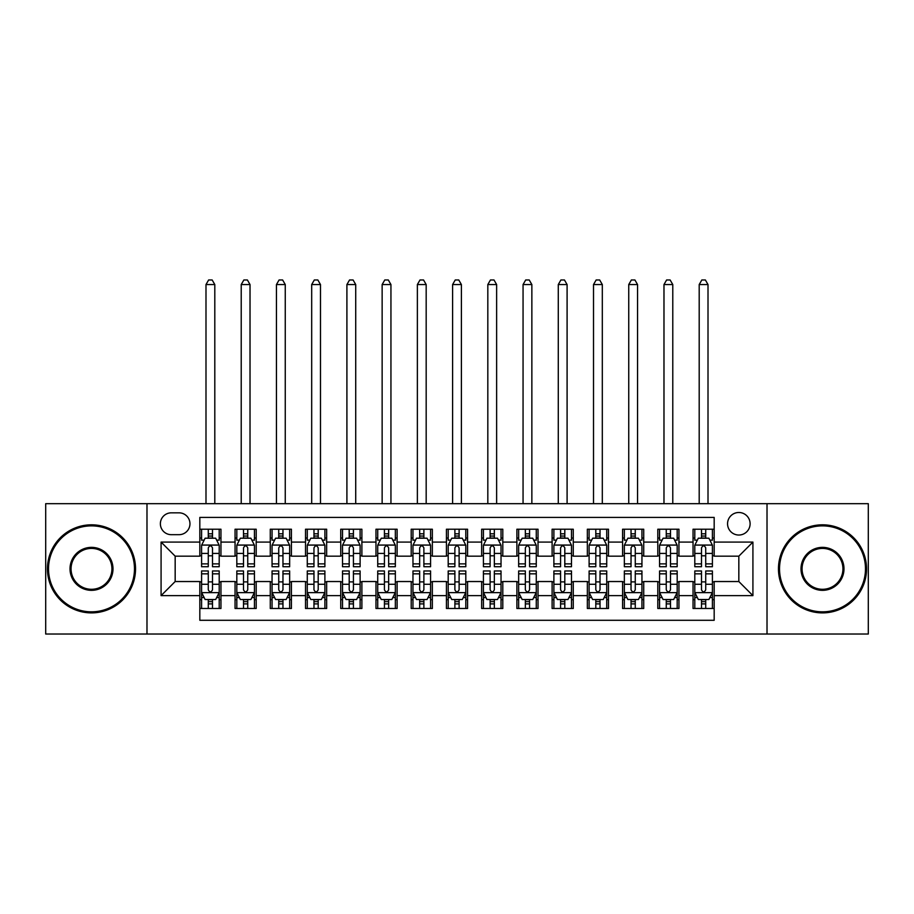 <?xml version="1.0" encoding="UTF-8"?>
<svg xmlns="http://www.w3.org/2000/svg" width="914" height="914" viewBox="0 0 914 914"><rect width="100%" height="100%" fill="white"/><g stroke="black" fill="none" stroke-linecap="round" stroke-linejoin="round"><path stroke-width="1.37" d="M738.832 512.491A11.276 11.276 0 0 0 727.555 523.756A11.276 11.276 0 0 0 738.832 535.033A11.276 11.276 0 0 0 750.108 523.756A11.276 11.276 0 0 0 738.832 512.491M767.017 634.03L868.3 634.03L868.3 503.683L767.017 503.683L767.017 634.03L146.983 634.03L146.983 503.683L45.7 503.683L45.7 634.03L146.983 634.03M714.177 529.217L693.041 529.217L693.041 542.082L678.942 542.082L678.942 556.169L693.041 556.169L693.041 542.082M678.942 542.082L678.942 529.217L657.806 529.217L657.806 542.082L643.719 542.082L643.719 556.169L657.806 556.169L657.806 542.082M643.719 542.082L643.719 529.217L622.583 529.217L622.583 542.082L608.484 542.082L608.484 556.169L622.583 556.169L622.583 542.082M608.484 542.082L608.484 529.217L587.348 529.217L587.348 542.082L573.261 542.082L573.261 556.169L587.348 556.169L587.348 542.082M573.261 542.082L573.261 529.217L552.113 529.217L552.113 542.082L538.026 542.082L538.026 556.169L552.113 556.169L552.113 542.082M538.026 542.082L538.026 529.217L516.89 529.217L516.89 542.082L502.803 542.082L502.803 556.169L516.89 556.169L516.89 542.082M502.803 542.082L502.803 529.217L481.655 529.217L481.655 542.082L467.568 542.082L467.568 556.169L481.655 556.169L481.655 542.082M467.568 542.082L467.568 529.217L446.432 529.217L446.432 542.082L432.345 542.082L432.345 556.169L446.432 556.169L446.432 542.082M432.345 542.082L432.345 529.217L411.197 529.217L411.197 542.082L397.11 542.082L397.11 556.169L411.197 556.169L411.197 542.082M397.11 542.082L397.11 529.217L375.974 529.217L375.974 542.082L361.887 542.082L361.887 556.169L375.974 556.169L375.974 542.082M361.887 542.082L361.887 529.217L340.739 529.217L340.739 542.082L326.652 542.082L326.652 556.169L340.739 556.169L340.739 542.082M326.652 542.082L326.652 529.217L305.516 529.217L305.516 542.082L291.417 542.082L291.417 556.169L305.516 556.169L305.516 542.082M291.417 542.082L291.417 529.217L270.281 529.217L270.281 542.082L256.194 542.082L256.194 556.169L270.281 556.169L270.281 542.082M256.194 542.082L256.194 529.217L235.058 529.217L235.058 556.169L220.96 556.169L220.96 529.217L199.823 529.217M199.823 608.484L220.96 608.484L220.96 581.533L235.058 581.533L235.058 608.484L256.194 608.484L256.194 581.533L270.281 581.533L270.281 595.631L256.194 595.631M270.281 595.631L270.281 608.484L291.417 608.484L291.417 581.533L305.516 581.533L305.516 595.631L291.417 595.631M305.516 595.631L305.516 608.484L326.652 608.484L326.652 581.533L340.739 581.533L340.739 595.631L326.652 595.631M340.739 595.631L340.739 608.484L361.887 608.484L361.887 581.533L375.974 581.533L375.974 595.631L361.887 595.631M375.974 595.631L375.974 608.484L397.11 608.484L397.11 581.533L411.197 581.533L411.197 595.631L397.11 595.631M411.197 595.631L411.197 608.484L432.345 608.484L432.345 581.533L446.432 581.533L446.432 595.631L432.345 595.631M446.432 595.631L446.432 608.484L467.568 608.484L467.568 581.533L481.655 581.533L481.655 595.631L467.568 595.631M481.655 595.631L481.655 608.484L502.803 608.484L502.803 581.533L516.89 581.533L516.89 595.631L502.803 595.631M516.89 595.631L516.89 608.484L538.026 608.484L538.026 581.533L552.113 581.533L552.113 595.631L538.026 595.631M552.113 595.631L552.113 608.484L573.261 608.484L573.261 581.533L587.348 581.533L587.348 595.631L573.261 595.631M587.348 595.631L587.348 608.484L608.484 608.484L608.484 581.533L622.583 581.533L622.583 595.631L608.484 595.631M622.583 595.631L622.583 608.484L643.719 608.484L643.719 581.533L657.806 581.533L657.806 595.631L643.719 595.631M657.806 595.631L657.806 608.484L678.942 608.484L678.942 581.533L693.041 581.533L693.041 595.631L678.942 595.631M171.295 534.679L179.041 534.679A10.922 10.922 0 0 0 189.963 523.756A10.922 10.922 0 0 0 179.041 512.834L171.295 512.834A10.922 10.922 0 0 0 160.373 523.756A10.922 10.922 0 0 0 171.295 534.679M767.017 503.683L146.983 503.683M714.177 542.082L714.177 517.415L199.823 517.415L199.823 556.169L175.168 556.169L175.168 581.533L199.823 581.533L199.823 620.286L714.177 620.286L714.177 581.533L738.832 581.533L738.832 556.169L714.177 556.169L714.177 542.082L752.919 542.082L752.919 595.631L714.177 595.631M199.823 595.631L161.081 595.631L161.081 542.082L199.823 542.082M693.041 595.631L693.041 608.484L714.177 608.484M199.823 538.026L201.594 538.026M208.278 538.026L212.505 538.026M219.2 538.026L220.96 538.026M199.823 555.815L201.594 555.815M208.278 555.815L212.505 555.815M219.2 555.815L220.96 555.815M199.823 581.887L201.594 581.887M208.278 581.887L212.505 581.887M219.2 581.887L220.96 581.887M199.823 599.675L201.594 599.675M208.278 599.675L212.505 599.675M219.2 599.675L220.96 599.675M235.058 555.815L236.817 555.815M243.512 555.815L247.74 555.815M254.435 555.815L256.194 555.815M235.058 538.026L236.817 538.026M243.512 538.026L247.74 538.026M254.435 538.026L256.194 538.026M235.058 581.887L236.817 581.887M243.512 581.887L247.74 581.887M254.435 581.887L256.194 581.887M235.058 599.675L236.817 599.675M243.512 599.675L247.74 599.675M254.435 599.675L256.194 599.675M270.281 581.887L272.052 581.887M278.736 581.887L282.963 581.887M289.658 581.887L291.417 581.887M270.281 599.675L272.052 599.675M278.736 599.675L282.963 599.675M289.658 599.675L291.417 599.675M270.281 538.026L272.052 538.026M278.736 538.026L282.963 538.026M289.658 538.026L291.417 538.026M270.281 555.815L272.052 555.815M278.736 555.815L282.963 555.815M289.658 555.815L291.417 555.815M305.516 581.887L307.275 581.887M313.97 581.887L318.198 581.887M324.893 581.887L326.652 581.887M305.516 599.675L307.275 599.675M313.97 599.675L318.198 599.675M324.893 599.675L326.652 599.675M305.516 538.026L307.275 538.026M313.97 538.026L318.198 538.026M324.893 538.026L326.652 538.026M305.516 555.815L307.275 555.815M313.97 555.815L318.198 555.815M324.893 555.815L326.652 555.815M340.739 581.887L342.51 581.887M349.194 581.887L353.421 581.887M360.116 581.887L361.887 581.887M340.739 599.675L342.51 599.675M349.194 599.675L353.421 599.675M360.116 599.675L361.887 599.675M340.739 538.026L342.51 538.026M349.194 538.026L353.421 538.026M360.116 538.026L361.887 538.026M340.739 555.815L342.51 555.815M349.194 555.815L353.421 555.815M360.116 555.815L361.887 555.815M375.974 581.887L377.733 581.887M384.428 581.887L388.656 581.887M395.351 581.887L397.11 581.887M375.974 599.675L377.733 599.675M384.428 599.675L388.656 599.675M395.351 599.675L397.11 599.675M375.974 538.026L377.733 538.026M384.428 538.026L388.656 538.026M395.351 538.026L397.11 538.026M375.974 555.815L377.733 555.815M384.428 555.815L388.656 555.815M395.351 555.815L397.11 555.815M411.197 581.887L412.968 581.887M419.652 581.887L423.879 581.887M430.574 581.887L432.345 581.887M411.197 599.675L412.968 599.675M419.652 599.675L423.879 599.675M430.574 599.675L432.345 599.675M411.197 538.026L412.968 538.026M419.652 538.026L423.879 538.026M430.574 538.026L432.345 538.026M411.197 555.815L412.968 555.815M419.652 555.815L423.879 555.815M430.574 555.815L432.345 555.815M446.432 581.887L448.191 581.887M454.886 581.887L459.114 581.887M465.809 581.887L467.568 581.887M446.432 599.675L448.191 599.675M454.886 599.675L459.114 599.675M465.809 599.675L467.568 599.675M446.432 538.026L448.191 538.026M454.886 538.026L459.114 538.026M465.809 538.026L467.568 538.026M446.432 555.815L448.191 555.815M454.886 555.815L459.114 555.815M465.809 555.815L467.568 555.815M481.655 581.887L483.426 581.887M490.121 581.887L494.348 581.887M501.032 581.887L502.803 581.887M481.655 599.675L483.426 599.675M490.121 599.675L494.348 599.675M501.032 599.675L502.803 599.675M481.655 538.026L483.426 538.026M490.121 538.026L494.348 538.026M501.032 538.026L502.803 538.026M481.655 555.815L483.426 555.815M490.121 555.815L494.348 555.815M501.032 555.815L502.803 555.815M516.89 581.887L518.649 581.887M525.344 581.887L529.572 581.887M536.267 581.887L538.026 581.887M516.89 599.675L518.649 599.675M525.344 599.675L529.572 599.675M536.267 599.675L538.026 599.675M516.89 538.026L518.649 538.026M525.344 538.026L529.572 538.026M536.267 538.026L538.026 538.026M516.89 555.815L518.649 555.815M525.344 555.815L529.572 555.815M536.267 555.815L538.026 555.815M552.113 581.887L553.884 581.887M560.579 581.887L564.806 581.887M571.49 581.887L573.261 581.887M552.113 599.675L553.884 599.675M560.579 599.675L564.806 599.675M571.49 599.675L573.261 599.675M552.113 538.026L553.884 538.026M560.579 538.026L564.806 538.026M571.49 538.026L573.261 538.026M552.113 555.815L553.884 555.815M560.579 555.815L564.806 555.815M571.49 555.815L573.261 555.815M587.348 581.887L589.107 581.887M595.802 581.887L600.03 581.887M606.725 581.887L608.484 581.887M587.348 599.675L589.107 599.675M595.802 599.675L600.03 599.675M606.725 599.675L608.484 599.675M587.348 538.026L589.107 538.026M595.802 538.026L600.03 538.026M606.725 538.026L608.484 538.026M587.348 555.815L589.107 555.815M595.802 555.815L600.03 555.815M606.725 555.815L608.484 555.815M622.583 581.887L624.342 581.887M631.037 581.887L635.264 581.887M641.948 581.887L643.719 581.887M622.583 599.675L624.342 599.675M631.037 599.675L635.264 599.675M641.948 599.675L643.719 599.675M622.583 538.026L624.342 538.026M631.037 538.026L635.264 538.026M641.948 538.026L643.719 538.026M622.583 555.815L624.342 555.815M631.037 555.815L635.264 555.815M641.948 555.815L643.719 555.815M657.806 581.887L659.565 581.887M666.26 581.887L670.488 581.887M677.183 581.887L678.942 581.887M657.806 599.675L659.565 599.675M666.26 599.675L670.488 599.675M677.183 599.675L678.942 599.675M657.806 538.026L659.565 538.026M666.26 538.026L670.488 538.026M677.183 538.026L678.942 538.026M657.806 555.815L659.565 555.815M666.26 555.815L670.488 555.815M677.183 555.815L678.942 555.815M693.041 581.887L694.8 581.887M701.495 581.887L705.722 581.887M712.406 581.887L714.177 581.887M693.041 599.675L694.8 599.675M701.495 599.675L705.722 599.675M712.406 599.675L714.177 599.675M693.041 538.026L694.8 538.026M701.495 538.026L705.722 538.026M712.406 538.026L714.177 538.026M693.041 555.815L694.8 555.815M701.495 555.815L705.722 555.815M712.406 555.815L714.177 555.815M175.168 556.169L161.081 542.082M175.168 581.533L161.081 595.631M752.919 542.082L738.832 556.169M752.919 595.631L738.832 581.533M212.505 529.217L212.505 538.197L212.505 533.799L208.278 533.799M219.2 563.869L212.505 563.869L212.505 566.737L219.2 566.737L219.2 545.247L215.681 538.197L205.113 538.197L201.594 545.247L201.594 566.737L208.278 566.737L208.278 563.869L201.594 563.869M204.142 540.14L201.594 540.14L201.594 529.217M201.594 540.208L201.594 533.799M219.2 540.208L219.2 533.799M216.652 540.14L219.2 540.14L219.2 529.217M208.278 538.197L208.278 529.217M212.505 563.869L212.505 547.886C211.1 545.178 209.694 545.178 208.278 547.886L208.278 559.779M201.594 553.416L208.278 553.416L208.278 563.869M214.801 503.683L214.801 284.551L205.993 284.551L205.993 503.683M205.993 284.551L208.632 279.97L212.162 279.97L214.801 284.551M208.278 603.903L212.505 603.903M201.594 573.832L208.278 573.832L208.278 570.964L201.594 570.964L201.594 592.455L205.113 599.504L215.681 599.504L219.2 592.455L219.2 570.964L212.505 570.964L212.505 573.832L219.2 573.832M219.2 592.455L219.2 608.484M201.594 592.455L201.594 608.484M212.505 599.504L212.505 608.484M208.278 608.484L208.278 599.504M208.278 573.832L208.278 589.816C209.694 592.523 211.1 592.523 212.505 589.816L212.505 573.832M91.503 525.87A42.981 42.981 0 0 0 48.522 568.851A42.981 42.981 0 0 0 91.503 611.832A42.981 42.981 0 0 0 134.472 568.851A42.981 42.981 0 0 0 91.503 525.87M91.503 612.894A44.032 44.032 0 0 1 47.459 568.851A44.032 44.032 0 0 1 91.503 524.819A44.032 44.032 0 0 1 135.535 568.851A44.032 44.032 0 0 1 91.503 612.894M91.503 547.36A21.49 21.49 0 0 1 112.993 568.851A21.49 21.49 0 0 1 91.503 590.341A21.49 21.49 0 0 1 70.012 568.851A21.49 21.49 0 0 1 91.503 547.36M91.503 589.29A20.428 20.428 0 0 0 111.931 568.851A20.428 20.428 0 0 0 91.503 548.423A20.428 20.428 0 0 0 71.064 568.851A20.428 20.428 0 0 0 91.503 589.29M822.497 525.87A42.981 42.981 0 0 0 779.528 568.851A42.981 42.981 0 0 0 822.497 611.832A42.981 42.981 0 0 0 865.478 568.851A42.981 42.981 0 0 0 822.497 525.87M822.497 612.894A44.032 44.032 0 0 1 778.465 568.851A44.032 44.032 0 0 1 822.497 524.819A44.032 44.032 0 0 1 866.541 568.851A44.032 44.032 0 0 1 822.497 612.894M822.497 547.36A21.49 21.49 0 0 1 843.988 568.851A21.49 21.49 0 0 1 822.497 590.341A21.49 21.49 0 0 1 801.007 568.851A21.49 21.49 0 0 1 822.497 547.36M822.497 589.29A20.428 20.428 0 0 0 842.937 568.851A20.428 20.428 0 0 0 822.497 548.423A20.428 20.428 0 0 0 802.069 568.851A20.428 20.428 0 0 0 822.497 589.29M247.74 529.217L247.74 538.197L247.74 533.799L243.512 533.799M254.435 563.869L247.74 563.869L247.74 566.737L254.435 566.737L254.435 545.247L250.904 538.197L240.336 538.197L236.817 545.247L236.817 566.737L243.512 566.737L243.512 563.869L236.817 563.869M239.377 540.14L236.817 540.14L236.817 529.217M236.817 540.208L236.817 533.799M254.435 540.208L254.435 533.799M251.876 540.14L254.435 540.14L254.435 529.217M243.512 538.197L243.512 529.217M247.74 563.869L247.74 547.886C246.334 545.178 244.918 545.178 243.512 547.886L243.512 559.779M236.817 553.416L243.512 553.416L243.512 563.869M250.025 503.683L250.025 284.551L241.216 284.551L241.216 503.683M241.216 284.551L243.867 279.97L247.386 279.97L250.025 284.551M282.963 529.217L282.963 538.197L282.963 533.799L278.736 533.799M289.658 563.869L282.963 563.869L282.963 566.737L289.658 566.737L289.658 545.247L286.139 538.197L275.571 538.197L272.052 545.247L272.052 566.737L278.736 566.737L278.736 563.869L272.052 563.869M274.6 540.14L272.052 540.14L272.052 529.217M272.052 540.208L272.052 533.799M289.658 540.208L289.658 533.799M287.11 540.14L289.658 540.14L289.658 529.217M278.736 538.197L278.736 529.217M282.963 563.869L282.963 547.886C281.558 545.178 280.152 545.178 278.736 547.886L278.736 559.779M272.052 553.416L278.736 553.416L278.736 563.869M285.259 503.683L285.259 284.551L276.451 284.551L276.451 503.683M276.451 284.551L279.09 279.97L282.62 279.97L285.259 284.551M318.198 529.217L318.198 538.197L318.198 533.799L313.97 533.799M324.893 563.869L318.198 563.869L318.198 566.737L324.893 566.737L324.893 545.247L321.362 538.197L310.794 538.197L307.275 545.247L307.275 566.737L313.97 566.737L313.97 563.869L307.275 563.869M309.835 540.14L307.275 540.14L307.275 529.217M307.275 540.208L307.275 533.799M324.893 540.208L324.893 533.799M322.334 540.14L324.893 540.14L324.893 529.217M313.97 538.197L313.97 529.217M318.198 563.869L318.198 547.886C316.792 545.178 315.376 545.178 313.97 547.886L313.97 559.779M307.275 553.416L313.97 553.416L313.97 563.869M320.483 503.683L320.483 284.551L311.685 284.551L311.685 503.683M311.685 284.551L314.325 279.97L317.844 279.97L320.483 284.551M353.421 529.217L353.421 538.197L353.421 533.799L349.194 533.799M360.116 563.869L353.421 563.869L353.421 566.737L360.116 566.737L360.116 545.247L356.597 538.197L346.029 538.197L342.51 545.247L342.51 566.737L349.194 566.737L349.194 563.869L342.51 563.869M345.058 540.14L342.51 540.14L342.51 529.217M342.51 540.208L342.51 533.799M360.116 540.208L360.116 533.799M357.568 540.14L360.116 540.14L360.116 529.217M349.194 538.197L349.194 529.217M353.421 563.869L353.421 547.886C352.016 545.178 350.61 545.178 349.194 547.886L349.194 559.779M342.51 553.416L349.194 553.416L349.194 563.869M355.717 503.683L355.717 284.551L346.909 284.551L346.909 503.683M346.909 284.551L349.548 279.97L353.078 279.97L355.717 284.551M243.512 603.903L247.74 603.903M236.817 573.832L243.512 573.832L243.512 570.964L236.817 570.964L236.817 592.455L240.336 599.504L250.904 599.504L254.435 592.455L254.435 570.964L247.74 570.964L247.74 573.832L254.435 573.832M254.435 592.455L254.435 608.484M236.817 592.455L236.817 608.484M247.74 599.504L247.74 608.484M243.512 608.484L243.512 599.504M243.512 573.832L243.512 589.816C244.918 592.523 246.323 592.523 247.74 589.816L247.74 573.832M278.736 603.903L282.963 603.903M272.052 573.832L278.736 573.832L278.736 570.964L272.052 570.964L272.052 592.455L275.571 599.504L286.139 599.504L289.658 592.455L289.658 570.964L282.963 570.964L282.963 573.832L289.658 573.832M289.658 592.455L289.658 608.484M272.052 592.455L272.052 608.484M282.963 599.504L282.963 608.484M278.736 608.484L278.736 599.504M278.736 573.832L278.736 589.816C280.152 592.523 281.558 592.523 282.963 589.816L282.963 573.832M313.97 603.903L318.198 603.903M307.275 573.832L313.97 573.832L313.97 570.964L307.275 570.964L307.275 592.455L310.794 599.504L321.362 599.504L324.893 592.455L324.893 570.964L318.198 570.964L318.198 573.832L324.893 573.832M324.893 592.455L324.893 608.484M307.275 592.455L307.275 608.484M318.198 599.504L318.198 608.484M313.97 608.484L313.97 599.504M313.97 573.832L313.97 589.816C315.376 592.523 316.781 592.523 318.198 589.816L318.198 573.832M349.194 603.903L353.421 603.903M342.51 573.832L349.194 573.832L349.194 570.964L342.51 570.964L342.51 592.455L346.029 599.504L356.597 599.504L360.116 592.455L360.116 570.964L353.421 570.964L353.421 573.832L360.116 573.832M360.116 592.455L360.116 608.484M342.51 592.455L342.51 608.484M353.421 599.504L353.421 608.484M349.194 608.484L349.194 599.504M349.194 573.832L349.194 589.816C350.61 592.523 352.016 592.523 353.421 589.816L353.421 573.832M388.656 529.217L388.656 538.197L388.656 533.799L384.428 533.799M395.351 563.869L388.656 563.869L388.656 566.737L395.351 566.737L395.351 545.247L391.832 538.197L381.252 538.197L377.733 545.247L377.733 566.737L384.428 566.737L384.428 563.869L377.733 563.869M380.293 540.14L377.733 540.14L377.733 529.217M377.733 540.208L377.733 533.799M395.351 540.208L395.351 533.799M392.792 540.14L395.351 540.14L395.351 529.217M384.428 538.197L384.428 529.217M388.656 563.869L388.656 547.886C387.25 545.178 385.834 545.178 384.428 547.886L384.428 559.779M377.733 553.416L384.428 553.416L384.428 563.869M390.941 503.683L390.941 284.551L382.143 284.551L382.143 503.683M382.143 284.551L384.783 279.97L388.301 279.97L390.941 284.551M384.428 603.903L388.656 603.903M377.733 573.832L384.428 573.832L384.428 570.964L377.733 570.964L377.733 592.455L381.252 599.504L391.832 599.504L395.351 592.455L395.351 570.964L388.656 570.964L388.656 573.832L395.351 573.832M395.351 592.455L395.351 608.484M377.733 592.455L377.733 608.484M388.656 599.504L388.656 608.484M384.428 608.484L384.428 599.504M384.428 573.832L384.428 589.816C385.834 592.523 387.239 592.523 388.656 589.816L388.656 573.832M423.879 529.217L423.879 538.197L423.879 533.799L419.652 533.799M430.574 563.869L423.879 563.869L423.879 566.737L430.574 566.737L430.574 545.247L427.055 538.197L416.487 538.197L412.968 545.247L412.968 566.737L419.652 566.737L419.652 563.869L412.968 563.869M415.516 540.14L412.968 540.14L412.968 529.217M412.968 540.208L412.968 533.799M430.574 540.208L430.574 533.799M428.026 540.14L430.574 540.14L430.574 529.217M419.652 538.197L419.652 529.217M423.879 563.869L423.879 547.886C422.474 545.178 421.068 545.178 419.652 547.886L419.652 559.779M412.968 553.416L419.652 553.416L419.652 563.869M426.175 503.683L426.175 284.551L417.367 284.551L417.367 503.683M417.367 284.551L420.006 279.97L423.536 279.97L426.175 284.551M419.652 603.903L423.879 603.903M412.968 573.832L419.652 573.832L419.652 570.964L412.968 570.964L412.968 592.455L416.487 599.504L427.055 599.504L430.574 592.455L430.574 570.964L423.879 570.964L423.879 573.832L430.574 573.832M430.574 592.455L430.574 608.484M412.968 592.455L412.968 608.484M423.879 599.504L423.879 608.484M419.652 608.484L419.652 599.504M419.652 573.832L419.652 589.816C421.068 592.523 422.474 592.523 423.879 589.816L423.879 573.832M459.114 529.217L459.114 538.197L459.114 533.799L454.886 533.799M465.809 563.869L459.114 563.869L459.114 566.737L465.809 566.737L465.809 545.247L462.29 538.197L451.71 538.197L448.191 545.247L448.191 566.737L454.886 566.737L454.886 563.869L448.191 563.869M450.751 540.14L448.191 540.14L448.191 529.217M448.191 540.208L448.191 533.799M465.809 540.208L465.809 533.799M463.249 540.14L465.809 540.14L465.809 529.217M454.886 538.197L454.886 529.217M459.114 563.869L459.114 547.886C457.708 545.178 456.292 545.178 454.886 547.886L454.886 559.779M448.191 553.416L454.886 553.416L454.886 563.869M461.399 503.683L461.399 284.551L452.601 284.551L452.601 503.683M452.601 284.551L455.241 279.97L458.759 279.97L461.399 284.551M454.886 603.903L459.114 603.903M448.191 573.832L454.886 573.832L454.886 570.964L448.191 570.964L448.191 592.455L451.71 599.504L462.29 599.504L465.809 592.455L465.809 570.964L459.114 570.964L459.114 573.832L465.809 573.832M465.809 592.455L465.809 608.484M448.191 592.455L448.191 608.484M459.114 599.504L459.114 608.484M454.886 608.484L454.886 599.504M454.886 573.832L454.886 589.816C456.292 592.523 457.708 592.523 459.114 589.816L459.114 573.832M494.348 529.217L494.348 538.197L494.348 533.799L490.121 533.799M501.032 563.869L494.348 563.869L494.348 566.737L501.032 566.737L501.032 545.247L497.513 538.197L486.945 538.197L483.426 545.247L483.426 566.737L490.121 566.737L490.121 563.869L483.426 563.869M485.974 540.14L483.426 540.14L483.426 529.217M483.426 540.208L483.426 533.799M501.032 540.208L501.032 533.799M498.484 540.14L501.032 540.14L501.032 529.217M490.121 538.197L490.121 529.217M494.348 563.869L494.348 547.886C492.932 545.178 491.526 545.178 490.121 547.886L490.121 559.779M483.426 553.416L490.121 553.416L490.121 563.869M496.633 503.683L496.633 284.551L487.825 284.551L487.825 503.683M487.825 284.551L490.464 279.97L493.994 279.97L496.633 284.551M490.121 603.903L494.348 603.903M483.426 573.832L490.121 573.832L490.121 570.964L483.426 570.964L483.426 592.455L486.945 599.504L497.513 599.504L501.032 592.455L501.032 570.964L494.348 570.964L494.348 573.832L501.032 573.832M501.032 592.455L501.032 608.484M483.426 592.455L483.426 608.484M494.348 599.504L494.348 608.484M490.121 608.484L490.121 599.504M490.121 573.832L490.121 589.816C491.526 592.523 492.932 592.523 494.348 589.816L494.348 573.832M529.572 529.217L529.572 538.197L529.572 533.799L525.344 533.799M536.267 563.869L529.572 563.869L529.572 566.737L536.267 566.737L536.267 545.247L532.748 538.197L522.168 538.197L518.649 545.247L518.649 566.737L525.344 566.737L525.344 563.869L518.649 563.869M521.209 540.14L518.649 540.14L518.649 529.217M518.649 540.208L518.649 533.799M536.267 540.208L536.267 533.799M533.707 540.14L536.267 540.14L536.267 529.217M525.344 538.197L525.344 529.217M529.572 563.869L529.572 547.886C528.166 545.178 526.761 545.178 525.344 547.886L525.344 559.779M518.649 553.416L525.344 553.416L525.344 563.869M531.857 503.683L531.857 284.551L523.059 284.551L523.059 503.683M523.059 284.551L525.699 279.97L529.217 279.97L531.857 284.551M525.344 603.903L529.572 603.903M518.649 573.832L525.344 573.832L525.344 570.964L518.649 570.964L518.649 592.455L522.168 599.504L532.748 599.504L536.267 592.455L536.267 570.964L529.572 570.964L529.572 573.832L536.267 573.832M536.267 592.455L536.267 608.484M518.649 592.455L518.649 608.484M529.572 599.504L529.572 608.484M525.344 608.484L525.344 599.504M525.344 573.832L525.344 589.816C526.75 592.523 528.166 592.523 529.572 589.816L529.572 573.832M564.806 529.217L564.806 538.197L564.806 533.799L560.579 533.799M571.49 563.869L564.806 563.869L564.806 566.737L571.49 566.737L571.49 545.247L567.971 538.197L557.403 538.197L553.884 545.247L553.884 566.737L560.579 566.737L560.579 563.869L553.884 563.869M556.432 540.14L553.884 540.14L553.884 529.217M553.884 540.208L553.884 533.799M571.49 540.208L571.49 533.799M568.942 540.14L571.49 540.14L571.49 529.217M560.579 538.197L560.579 529.217M564.806 563.869L564.806 547.886C563.39 545.178 561.984 545.178 560.579 547.886L560.579 559.779M553.884 553.416L560.579 553.416L560.579 563.869M567.091 503.683L567.091 284.551L558.283 284.551L558.283 503.683M558.283 284.551L560.922 279.97L564.452 279.97L567.091 284.551M560.579 603.903L564.806 603.903M553.884 573.832L560.579 573.832L560.579 570.964L553.884 570.964L553.884 592.455L557.403 599.504L567.971 599.504L571.49 592.455L571.49 570.964L564.806 570.964L564.806 573.832L571.49 573.832M571.49 592.455L571.49 608.484M553.884 592.455L553.884 608.484M564.806 599.504L564.806 608.484M560.579 608.484L560.579 599.504M560.579 573.832L560.579 589.816C561.984 592.523 563.39 592.523 564.806 589.816L564.806 573.832M600.03 529.217L600.03 538.197L600.03 533.799L595.802 533.799M606.725 563.869L600.03 563.869L600.03 566.737L606.725 566.737L606.725 545.247L603.206 538.197L592.638 538.197L589.107 545.247L589.107 566.737L595.802 566.737L595.802 563.869L589.107 563.869M591.666 540.14L589.107 540.14L589.107 529.217M589.107 540.208L589.107 533.799M606.725 540.208L606.725 533.799M604.165 540.14L606.725 540.14L606.725 529.217M595.802 538.197L595.802 529.217M600.03 563.869L600.03 547.886C598.624 545.178 597.219 545.178 595.802 547.886L595.802 559.779M589.107 553.416L595.802 553.416L595.802 563.869M602.315 503.683L602.315 284.551L593.517 284.551L593.517 503.683M593.517 284.551L596.156 279.97L599.675 279.97L602.315 284.551M595.802 603.903L600.03 603.903M589.107 573.832L595.802 573.832L595.802 570.964L589.107 570.964L589.107 592.455L592.638 599.504L603.206 599.504L606.725 592.455L606.725 570.964L600.03 570.964L600.03 573.832L606.725 573.832M606.725 592.455L606.725 608.484M589.107 592.455L589.107 608.484M600.03 599.504L600.03 608.484M595.802 608.484L595.802 599.504M595.802 573.832L595.802 589.816C597.208 592.523 598.624 592.523 600.03 589.816L600.03 573.832M635.264 529.217L635.264 538.197L635.264 533.799L631.037 533.799M641.948 563.869L635.264 563.869L635.264 566.737L641.948 566.737L641.948 545.247L638.429 538.197L627.861 538.197L624.342 545.247L624.342 566.737L631.037 566.737L631.037 563.869L624.342 563.869M626.89 540.14L624.342 540.14L624.342 529.217M624.342 540.208L624.342 533.799M641.948 540.208L641.948 533.799M639.4 540.14L641.948 540.14L641.948 529.217M631.037 538.197L631.037 529.217M635.264 563.869L635.264 547.886C633.848 545.178 632.442 545.178 631.037 547.886L631.037 559.779M624.342 553.416L631.037 553.416L631.037 563.869M637.549 503.683L637.549 284.551L628.741 284.551L628.741 503.683M628.741 284.551L631.38 279.97L634.91 279.97L637.549 284.551M631.037 603.903L635.264 603.903M624.342 573.832L631.037 573.832L631.037 570.964L624.342 570.964L624.342 592.455L627.861 599.504L638.429 599.504L641.948 592.455L641.948 570.964L635.264 570.964L635.264 573.832L641.948 573.832M641.948 592.455L641.948 608.484M624.342 592.455L624.342 608.484M635.264 599.504L635.264 608.484M631.037 608.484L631.037 599.504M631.037 573.832L631.037 589.816C632.442 592.523 633.848 592.523 635.264 589.816L635.264 573.832M666.26 603.903L670.488 603.903M659.565 573.832L666.26 573.832L666.26 570.964L659.565 570.964L659.565 592.455L663.096 599.504L673.664 599.504L677.183 592.455L677.183 570.964L670.488 570.964L670.488 573.832L677.183 573.832M677.183 592.455L677.183 608.484M659.565 592.455L659.565 608.484M670.488 599.504L670.488 608.484M666.26 608.484L666.26 599.504M666.26 573.832L666.26 589.816C667.666 592.523 669.082 592.523 670.488 589.816L670.488 573.832M701.495 603.903L705.722 603.903M694.8 573.832L701.495 573.832L701.495 570.964L694.8 570.964L694.8 592.455L698.319 599.504L708.887 599.504L712.406 592.455L712.406 570.964L705.722 570.964L705.722 573.832L712.406 573.832M712.406 592.455L712.406 608.484M694.8 592.455L694.8 608.484M705.722 599.504L705.722 608.484M701.495 608.484L701.495 599.504M701.495 573.832L701.495 589.816C702.9 592.523 704.306 592.523 705.722 589.816L705.722 573.832M670.488 529.217L670.488 538.197L670.488 533.799L666.26 533.799M677.183 563.869L670.488 563.869L670.488 566.737L677.183 566.737L677.183 545.247L673.664 538.197L663.096 538.197L659.565 545.247L659.565 566.737L666.26 566.737L666.26 563.869L659.565 563.869M662.124 540.14L659.565 540.14L659.565 529.217M659.565 540.208L659.565 533.799M677.183 540.208L677.183 533.799M674.623 540.14L677.183 540.14L677.183 529.217M666.26 538.197L666.26 529.217M670.488 563.869L670.488 547.886C669.082 545.178 667.677 545.178 666.26 547.886L666.26 559.779M659.565 553.416L666.26 553.416L666.26 563.869M672.784 503.683L672.784 284.551L663.975 284.551L663.975 503.683M663.975 284.551L666.614 279.97L670.133 279.97L672.784 284.551M705.722 529.217L705.722 538.197L705.722 533.799L701.495 533.799M712.406 563.869L705.722 563.869L705.722 566.737L712.406 566.737L712.406 545.247L708.887 538.197L698.319 538.197L694.8 545.247L694.8 566.737L701.495 566.737L701.495 563.869L694.8 563.869M697.348 540.14L694.8 540.14L694.8 529.217M694.8 540.208L694.8 533.799M712.406 540.208L712.406 533.799M709.858 540.14L712.406 540.14L712.406 529.217M701.495 538.197L701.495 529.217M705.722 563.869L705.722 547.886C704.306 545.178 702.9 545.178 701.495 547.886L701.495 559.779M694.8 553.416L701.495 553.416L701.495 563.869M708.007 503.683L708.007 284.551L699.199 284.551L699.199 503.683M699.199 284.551L701.838 279.97L705.368 279.97L708.007 284.551M235.058 595.631L220.96 595.631M235.058 542.082L220.96 542.082M219.12 545.075L201.674 545.075M219.2 553.416L212.505 553.416M212.505 536.038L208.278 536.038M201.674 592.638L219.12 592.638M219.2 597.562L216.652 597.562M204.142 597.562L201.594 597.562M212.505 584.286L219.2 584.286M201.594 584.286L208.278 584.286M208.278 601.663L212.505 601.663M254.343 545.075L236.909 545.075M254.435 553.416L247.74 553.416M247.74 536.038L243.512 536.038M289.578 545.075L272.132 545.075M289.658 553.416L282.963 553.416M282.963 536.038L278.736 536.038M324.801 545.075L307.367 545.075M324.893 553.416L318.198 553.416M318.198 536.038L313.97 536.038M360.036 545.075L342.59 545.075M360.116 553.416L353.421 553.416M353.421 536.038L349.194 536.038M236.909 592.638L254.343 592.638M254.435 597.562L251.876 597.562M239.377 597.562L236.817 597.562M247.74 584.286L254.435 584.286M236.817 584.286L243.512 584.286M243.512 601.663L247.74 601.663M272.132 592.638L289.578 592.638M289.658 597.562L287.11 597.562M274.6 597.562L272.052 597.562M282.963 584.286L289.658 584.286M272.052 584.286L278.736 584.286M278.736 601.663L282.963 601.663M307.367 592.638L324.801 592.638M324.893 597.562L322.334 597.562M309.835 597.562L307.275 597.562M318.198 584.286L324.893 584.286M307.275 584.286L313.97 584.286M313.97 601.663L318.198 601.663M342.59 592.638L360.036 592.638M360.116 597.562L357.568 597.562M345.058 597.562L342.51 597.562M353.421 584.286L360.116 584.286M342.51 584.286L349.194 584.286M349.194 601.663L353.421 601.663M395.259 545.075L377.825 545.075M395.351 553.416L388.656 553.416M388.656 536.038L384.428 536.038M377.825 592.638L395.259 592.638M395.351 597.562L392.792 597.562M380.293 597.562L377.733 597.562M388.656 584.286L395.351 584.286M377.733 584.286L384.428 584.286M384.428 601.663L388.656 601.663M430.494 545.075L413.048 545.075M430.574 553.416L423.879 553.416M423.879 536.038L419.652 536.038M413.048 592.638L430.494 592.638M430.574 597.562L428.026 597.562M415.516 597.562L412.968 597.562M423.879 584.286L430.574 584.286M412.968 584.286L419.652 584.286M419.652 601.663L423.879 601.663M465.717 545.075L448.283 545.075M465.809 553.416L459.114 553.416M459.114 536.038L454.886 536.038M448.283 592.638L465.717 592.638M465.809 597.562L463.249 597.562M450.751 597.562L448.191 597.562M459.114 584.286L465.809 584.286M448.191 584.286L454.886 584.286M454.886 601.663L459.114 601.663M500.952 545.075L483.506 545.075M501.032 553.416L494.348 553.416M494.348 536.038L490.121 536.038M483.506 592.638L500.952 592.638M501.032 597.562L498.484 597.562M485.974 597.562L483.426 597.562M494.348 584.286L501.032 584.286M483.426 584.286L490.121 584.286M490.121 601.663L494.348 601.663M536.175 545.075L518.741 545.075M536.267 553.416L529.572 553.416M529.572 536.038L525.344 536.038M518.741 592.638L536.175 592.638M536.267 597.562L533.707 597.562M521.209 597.562L518.649 597.562M529.572 584.286L536.267 584.286M518.649 584.286L525.344 584.286M525.344 601.663L529.572 601.663M571.41 545.075L553.964 545.075M571.49 553.416L564.806 553.416M564.806 536.038L560.579 536.038M553.964 592.638L571.41 592.638M571.49 597.562L568.942 597.562M556.432 597.562L553.884 597.562M564.806 584.286L571.49 584.286M553.884 584.286L560.579 584.286M560.579 601.663L564.806 601.663M606.633 545.075L589.199 545.075M606.725 553.416L600.03 553.416M600.03 536.038L595.802 536.038M589.199 592.638L606.633 592.638M606.725 597.562L604.165 597.562M591.666 597.562L589.107 597.562M600.03 584.286L606.725 584.286M589.107 584.286L595.802 584.286M595.802 601.663L600.03 601.663M641.868 545.075L624.422 545.075M641.948 553.416L635.264 553.416M635.264 536.038L631.037 536.038M624.422 592.638L641.868 592.638M641.948 597.562L639.4 597.562M626.89 597.562L624.342 597.562M635.264 584.286L641.948 584.286M624.342 584.286L631.037 584.286M631.037 601.663L635.264 601.663M659.657 592.638L677.091 592.638M677.183 597.562L674.623 597.562M662.124 597.562L659.565 597.562M670.488 584.286L677.183 584.286M659.565 584.286L666.26 584.286M666.26 601.663L670.488 601.663M694.88 592.638L712.326 592.638M712.406 597.562L709.858 597.562M697.348 597.562L694.8 597.562M705.722 584.286L712.406 584.286M694.8 584.286L701.495 584.286M701.495 601.663L705.722 601.663M677.091 545.075L659.657 545.075M677.183 553.416L670.488 553.416M670.488 536.038L666.26 536.038M712.326 545.075L694.88 545.075M712.406 553.416L705.722 553.416M705.722 536.038L701.495 536.038"/></g></svg>
